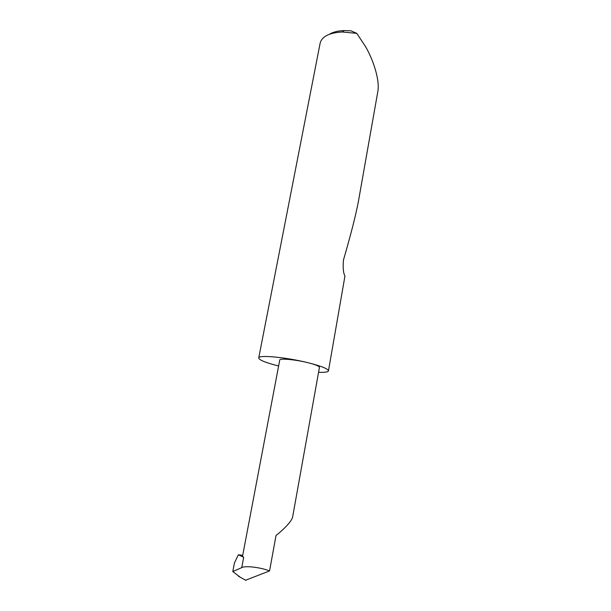 <?xml version="1.0" encoding="UTF-8"?>
<svg xmlns="http://www.w3.org/2000/svg" width="611" height="611" viewBox="0 0 611 611"><rect width="100%" height="100%" fill="white"/><g stroke="black" fill="none" stroke-linecap="round" stroke-linejoin="round"><path stroke-width="0.92" d="M318.568 372.298C324.792 372.542 328.092 372.068 328.458 370.877C328.183 368.8 321.226 366.042 307.57 362.606C315.307 364.546 319.27 366.126 319.454 367.341L292.631 516.998C291.493 522.077 281.954 530.844 276.027 535.488L269.558 570.918L245.622 580.229M328.458 370.877L344.963 275.996C343.344 273.354 342.832 268.069 343.428 260.133C350.966 234.189 355.984 214.484 358.481 201.019L377.812 91.642C380.08 80.102 373.008 59.152 365.294 46.199L356.755 33.353L342.168 31.986C329.268 32.773 321.936 36.477 320.156 43.091L258.72 357.947C259.163 360.062 265.8 362.743 278.616 365.989M243.697 557.278L241.742 567.634L232.791 571.575L234.448 562.93L238.351 554.788L243.697 557.278L242.521 556.331L279.746 360.024C279.494 358.122 295.174 359.535 307.57 362.606C285.643 357.175 258.17 354.685 258.72 357.947M232.791 571.575L240.642 577.517M241.742 567.634C245.011 565.511 260.393 567.291 269.558 570.918M238.351 554.788L242.712 555.315M329.444 34.247C333.079 32.024 337.959 30.802 344.085 30.573L351.073 30.848L356.755 33.353M238.374 576.181L245.981 580.427M344.085 30.573L342.168 31.986"/></g></svg>
